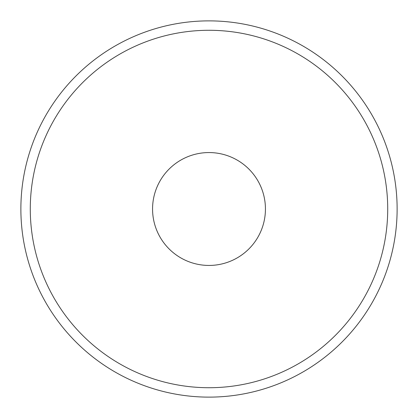 <?xml version="1.0" encoding="UTF-8"?>
<svg xmlns="http://www.w3.org/2000/svg" width="418" height="418" viewBox="0 0 418 418"><rect width="100%" height="100%" fill="white"/><g stroke="black" fill="none" stroke-linecap="round" stroke-linejoin="round"><path stroke-width="0.31" stroke-dasharray="2.09 1.57" d="M299.194 374.094A188.126 188.126 0 0 1 43.906 299.194A188.126 188.126 0 0 1 118.806 43.906A188.126 188.126 0 0 0 43.906 299.194A188.126 188.126 0 0 0 299.194 374.094A188.126 188.126 0 0 0 374.094 118.806A188.126 188.126 0 0 0 118.806 43.906A188.126 188.126 0 0 1 374.094 118.806A188.126 188.126 0 0 1 299.194 374.094M209 387.721A178.721 178.721 0 0 0 294.685 365.839A178.721 178.721 0 0 1 30.279 209A178.721 178.721 0 0 1 294.685 52.161A178.721 178.721 0 0 1 294.685 365.839A178.721 178.721 0 0 0 209 30.279A178.721 178.721 0 0 0 123.315 365.839A178.721 178.721 0 0 0 387.721 209A178.721 178.721 0 0 0 294.685 52.161M181.94 258.528A56.44 56.44 0 0 0 258.528 236.06A56.44 56.44 0 0 0 236.06 159.472A56.44 56.44 0 0 0 159.472 181.94A56.44 56.44 0 0 0 181.94 258.528A56.44 56.44 0 0 1 159.472 181.94A56.44 56.44 0 0 1 236.06 159.472A56.44 56.44 0 0 1 258.528 236.06A56.44 56.44 0 0 1 181.94 258.528A56.44 56.44 0 0 0 258.528 236.06A56.44 56.44 0 0 0 236.06 159.472A56.44 56.44 0 0 1 258.528 236.06A56.44 56.44 0 0 1 181.94 258.528A56.44 56.44 0 0 0 258.528 236.06A56.44 56.44 0 0 0 236.06 159.472A56.44 56.44 0 0 0 159.472 181.94A56.44 56.44 0 0 0 181.94 258.528A56.44 56.44 0 0 1 159.472 181.94A56.44 56.44 0 0 1 236.06 159.472A56.44 56.44 0 0 0 159.472 181.94A56.44 56.44 0 0 0 181.94 258.528A56.44 56.44 0 0 1 159.472 181.94A56.44 56.44 0 0 1 236.06 159.472A56.44 56.44 0 0 1 258.528 236.06A56.44 56.44 0 0 1 181.94 258.528M209 30.279A178.721 178.721 0 0 0 123.315 365.839"/><path stroke-width="0.63" d="M118.806 43.906A188.126 188.126 0 0 0 43.906 299.194A188.126 188.126 0 0 0 299.194 374.094A188.126 188.126 0 0 0 374.094 118.806A188.126 188.126 0 0 0 118.806 43.906A188.126 188.126 0 0 1 374.094 118.806A188.126 188.126 0 0 1 299.194 374.094A188.126 188.126 0 0 1 43.906 299.194A188.126 188.126 0 0 1 118.806 43.906M123.315 365.839A178.721 178.721 0 0 0 209 387.721A178.721 178.721 0 0 1 123.315 52.161A178.721 178.721 0 0 1 294.685 52.161A178.721 178.721 0 0 0 209 30.279M236.06 159.472A56.44 56.44 0 0 1 258.528 236.06A56.44 56.44 0 0 1 181.94 258.528A56.44 56.44 0 0 1 159.472 181.94A56.44 56.44 0 0 1 236.06 159.472A56.44 56.44 0 0 0 159.472 181.94A56.44 56.44 0 0 0 181.94 258.528A56.44 56.44 0 0 0 258.528 236.06A56.44 56.44 0 0 0 236.06 159.472M294.685 52.161A178.721 178.721 0 0 1 209 387.721"/></g></svg>

